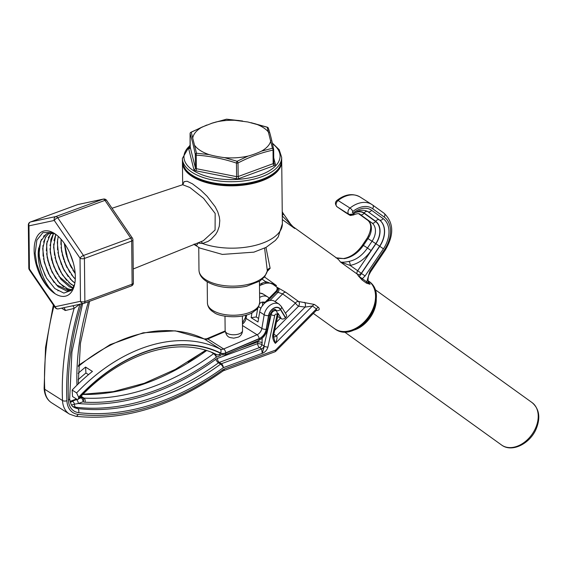 <?xml version="1.0" encoding="UTF-8"?>
<svg xmlns="http://www.w3.org/2000/svg" width="567" height="567" viewBox="0 0 567 567"><rect width="100%" height="100%" fill="white"/><g stroke="black" fill="none" stroke-linecap="round" stroke-linejoin="round"><path stroke-width="0.85" d="M264.513 276.972L276.533 285.626L266.419 281.785A3.133 1.453 72.8 0 1 265.682 283.294C269.155 282.834 271.799 283.16 273.613 284.273L272.514 283.861M362.136 280.034L366.509 283.188L370.081 284.287L358.231 275.76L362.136 280.034A1.566 1.113 125.7 0 1 362.412 278.581L365.098 275.952L361.42 273.471C360.492 275.463 359.428 276.228 358.231 275.76A29.257 20.745 125.7 0 0 357.281 274.137A3.133 2.133 146.4 0 0 361.314 273.308L379.599 246.22A21.227 14.955 122.3 0 0 379.323 219.89L367.792 211.59A17.96 12.658 122.3 0 0 367.43 211.349M293.309 227.154L282.111 215.779M267.22 271.494L270.126 268.283L265.966 247.439M276.519 286.859C277.398 287.873 277.334 289.227 276.313 290.921L276.639 291.835A3.133 2.225 124.7 0 0 277.164 287.356L272.125 283.727M267.022 301.516L276.639 291.835L282.657 293.926A3.133 2.225 125.7 0 1 285.832 292.317L277.164 287.356M275.059 301.58L282.657 293.926L295.407 303.097A3.133 2.225 125.7 0 1 298.575 301.495A3.133 1.999 -74.2 0 1 298.568 306.208L305.11 307.101L312.431 306.017A3.133 2.225 125.7 0 1 314.416 304.465L298.575 301.495L285.832 292.317M315.982 310.574C319.228 310.376 320.05 309.306 318.441 307.364L314.416 304.465M194.807 244.356A3.133 2.155 -58.4 0 1 195.168 244.717C196.813 245.631 197.592 245.079 197.5 243.059L202.518 243.484L208.075 241.386L210.981 239.409L215.68 234.405L217.487 231.35L219.28 226.261L219.776 220.549L219.337 217.026L217.792 211.938L215.191 206.764L207.09 196.267L200.718 190.122L192.426 183.814L187.16 181.256L184.126 181.638L182.943 184.573M194.091 244.037L195.168 244.717M112.018 208.266L182.659 184.722L189.881 187.507L203.574 198.337L215.169 213.461L215.084 230.018L203.319 240.727M200.931 241.684A3.133 2.162 -99 0 1 202.518 243.484A49.641 23.842 179.4 0 0 254.796 245.504A49.641 23.842 179.4 0 0 282.366 223.802L278.206 236.985L275.385 240.436L266.072 247.382L253.888 252.152L222.37 254.42L199.853 248.062L194.049 244.462M262.202 353.361C265.023 352.298 266.937 350.2 267.943 347.061A2.615 0.858 -167.9 0 1 264.35 346.217L262.202 353.361L261.642 348.925L221.392 363.731A3.133 1.637 69.8 0 1 223.299 367.671L262.202 353.361M272.663 335.522A2.615 0.858 12.1 0 0 273.648 335.083L277.993 314.855A2.615 0.858 12.1 0 1 277.001 315.302L272.663 335.522C272.649 338.705 273.556 341.313 275.364 343.354L273.528 336.592M58.493 290.361L57.926 290.864M61.562 308.165L65.304 310.518A3.133 2.36 76.2 0 0 63.639 307.725M65.304 310.518L74.107 308.427A3.133 2.332 76.1 0 0 72.767 305.776M273.684 336.692A3.133 2.211 122.3 0 0 276.526 335.898C277.483 336.996 277.093 339.484 275.364 343.354L312.431 306.017L316.457 308.916L275.555 350.115L224.348 368.954A6.272 4.416 122.3 0 0 222.824 369.776A254.852 179.583 -57.7 0 1 78.012 414.371A22.992 16.202 -57.7 0 1 66.899 400.699A3.133 1.566 177.4 0 1 62.512 400.536A264.52 186.394 122.3 0 1 74.107 308.427L80.032 303.997M76.439 398.991L70.01 401.365M262.315 342.851A3.133 1.028 12.1 0 0 258.006 341.837L257.616 343.645A3.133 1.028 -167.9 0 1 261.926 344.658L262.195 338.173M258.354 340.604L258.006 341.837L239.246 348.74M71.577 405.029L74.497 404.179A3.133 1.935 -116.1 0 0 72.363 401.28L70.322 402.485M277.66 316.4L281.324 318.725A3.133 2.098 -31.1 0 0 285.407 317.803L285.591 317.633A3.133 2.098 -31.1 0 0 286.392 314.82L281.374 306.513L279.014 304.082A11.234 7.917 122.3 0 0 270.175 305.195A11.234 7.917 122.3 0 0 264.187 314.763L261.855 328.435A6.535 4.6 -57.7 0 1 257.064 334.75L223.674 348.967A6.535 4.6 -57.7 0 1 220.152 349.038A156.754 110.452 122.3 0 0 76.623 392.903L78.707 397.432L78.267 399.296L76.403 399.572A3.133 1.637 69.8 0 1 78.31 403.513L83.094 401.755A3.133 1.637 -110.2 0 0 81.187 397.814L78.841 398.672M74.497 404.179L78.31 403.513A246.688 173.828 -57.7 0 0 215.821 359.294A3.133 1.091 -126 0 0 218.508 362.809A3.133 2.211 -57.7 0 1 219.28 362.391L259.523 347.585L261.642 348.925A3.133 2.211 -57.7 0 0 264.038 345.998L261.926 344.658A3.133 2.211 -57.7 0 1 259.523 347.585A3.133 1.637 -110.2 0 1 257.616 343.645L217.374 358.45A3.133 1.637 -110.2 0 0 219.28 362.391L221.392 363.731A3.133 2.211 122.3 0 0 220.62 364.149A249.827 176.039 -57.7 0 1 77.722 408.552A17.96 12.658 -57.7 0 1 73.795 407.184C71.782 406.468 70.407 403.654 69.67 398.757A3.133 1.566 -2.6 0 1 68.416 400.082A21.099 14.862 122.3 0 0 78.607 412.627A252.96 178.244 122.3 0 0 223.299 367.671A3.133 1.091 -126 0 0 220.62 364.149L218.508 362.809A249.827 176.039 122.3 0 1 75.609 407.212A3.133 2.105 -83.3 0 1 74.497 404.179M318.441 307.364A3.133 2.225 125.7 0 0 316.457 308.916L316.542 310.192L275.895 351.136A3.133 0.666 -135.2 0 0 275.555 350.115A3.133 1.637 -110.2 0 1 274.754 351.866L223.547 370.705A3.133 1.637 69.8 0 0 224.348 368.954M263.336 302.693C262.351 302.041 262.195 303.047 262.861 305.705M263.726 304.075L265.172 302.14L262.464 302.069M269.913 300.475L277.773 292.551A3.133 2.19 120 0 0 278.191 288.001M273.84 334.197L276.526 335.898L305.11 307.101A3.133 1.637 90.6 0 0 304.529 302.331M266.419 281.785L265.788 281.778A3.133 1.637 -110.2 0 1 264.995 283.528A3.133 1.637 -110.2 0 0 264.995 283.528L261.203 284.925A3.133 1.637 -110.2 0 0 262.004 283.174L259.488 284.563M264.995 283.528L265.682 283.294A3.133 1.453 72.8 0 1 265.611 283.316M282.238 211.654L283.004 213.114A3.133 2.062 151.9 0 1 283.004 213.114A3.133 2.062 151.9 0 1 282.281 215.623M264.605 248.14L267.312 270.771A3.133 2.601 175.3 0 1 270.126 268.283M267.319 270.948L264.704 276.739L259.792 281.076L246.432 286.314C230.663 289.163 217.459 287.589 206.827 281.608C201.767 278.425 199.152 274.577 198.982 270.055A34.226 16.436 179.4 0 0 231.882 286.129A34.226 16.436 179.4 0 0 267.312 270.771L267.319 270.806M348.748 214.078L347.656 213.631A3.133 3.126 96.5 0 0 348.273 213.95M352.242 214.765A3.133 2.183 107.3 0 1 350.257 215.389A3.133 2.183 107.3 0 1 350.243 215.389A3.133 2.183 107.3 0 1 349.889 215.219L349.3 214.928L349.889 215.219M350.257 215.389L353.284 215.028C357.146 213.412 359.414 213.213 360.102 214.432A11.432 8.051 -57.7 0 1 360.378 214.624L371.909 222.923A14.692 10.355 -57.7 0 1 372.101 241.152L367.444 248.055C362.193 255.575 355.984 260.04 348.818 261.444A3.133 1.892 81.1 0 1 350.087 265.391C358.188 263.875 365.198 258.928 371.116 250.536L375.779 243.633A17.832 12.566 122.3 0 0 375.545 221.513L364.014 213.213A14.565 10.263 122.3 0 0 355.707 212.512M292.707 226.439L336.621 258.042A29.257 20.745 125.7 0 1 340.384 261.975L350.087 265.391L361.314 273.308A32.397 22.963 -54.3 0 1 361.42 273.471L379.755 246.319L383.434 248.8A24.36 17.166 122.3 0 0 383.115 218.586A3.133 2.225 125.7 0 1 379.479 219.989A21.227 14.955 -57.7 0 1 379.755 246.319L375.928 243.739L357.635 270.82A3.133 2.225 125.7 0 0 357.281 274.137L340.384 261.975C342.029 262.401 344.835 262.223 348.818 261.444M351.342 214.957A3.133 2.275 125.8 0 1 349.3 214.928L345.225 212.349A3.133 2.169 125.7 0 1 345.154 212.299L350.243 215.382M345.225 212.349L337.301 206.969A4.082 2.878 122.3 0 1 337.209 206.905L348.804 214.241A4.082 2.878 -57.7 0 0 348.903 214.312L349.059 214.411A4.082 2.878 122.3 0 1 350.009 208.068L338.102 200.534A26.125 18.406 -57.7 0 1 359.974 196.955L371.874 204.496A26.125 18.406 122.3 0 0 350.009 208.068A3.133 0.971 -128.8 0 1 352.837 211.484A22.992 16.202 -57.7 0 1 372.639 208.713A3.133 2.225 -54.3 0 0 372.59 204.978A3.133 2.225 -54.3 0 0 372.512 204.928A26.125 18.406 122.3 0 0 371.874 204.496L384.128 213.284A3.133 2.225 -54.3 0 0 384.05 213.227L372.668 205.034M336.316 257.829L344.41 258.651A3.133 1.892 -98.9 0 0 343.652 258.524A3.133 1.892 -98.9 0 0 343.552 258.545M344.41 258.651C351.753 257.312 358.075 252.925 363.369 245.476L362.568 245.015C357.068 252.719 350.76 257.22 343.645 258.524C338.96 258.481 336.366 258.205 335.862 257.694M366.509 283.188A1.566 1.113 125.7 0 1 366.785 281.728L369.833 271.324L370.549 271.891L368.926 274.988C368.33 275.583 367.437 281.7 368.649 282.586L370.081 284.287A29.257 20.745 -54.3 0 0 368.217 281.43M130.715 238.09A3.133 1.162 -34.3 0 1 132.387 238.112L106.631 200.378A3.133 1.162 145.7 0 0 104.959 200.364L130.715 238.09A3.133 1.637 69.8 0 1 131.679 241.067L132.132 284.195A3.133 1.503 -0.6 0 0 133.387 282.968L132.933 239.841A3.133 1.503 179.4 0 1 131.679 241.067L84.426 258.453A3.133 1.503 179.4 0 1 80.032 258.183A3.133 1.162 -34.3 0 1 83.462 255.476L57.706 217.742A3.133 1.162 145.7 0 0 54.276 220.457A3.133 2.665 -102 0 1 55.821 216.551L30.519 221.952A3.133 2.665 78 0 0 28.974 225.85L54.276 220.457L80.032 258.183L80.486 301.311A3.133 1.503 -0.6 0 0 84.873 301.58L84.426 258.453A3.133 1.637 -110.2 0 0 83.462 255.476L130.715 238.09M103.081 199.173A3.133 2.665 -102 0 1 103.385 199.081L78.083 204.481A3.133 2.665 78 0 0 77.771 204.574L103.081 199.173A3.133 1.637 69.8 0 1 104.959 200.364L57.706 217.742A3.133 1.637 -110.2 0 0 55.821 216.551L103.081 199.173M133.387 282.968A3.133 3.133 0 0 1 131.331 285.945L84.079 303.331A3.133 1.637 -110.2 0 1 83.959 303.366A3.133 2.665 -102 0 1 83.647 303.451L83.647 303.451A3.133 2.665 -102 0 1 80.486 301.311L55.183 306.712A3.133 2.665 78 0 0 58.344 308.852L83.647 303.451A3.133 3.133 0 0 0 84.079 303.331A3.133 1.637 -110.2 0 0 84.873 301.58L132.132 284.195A3.133 1.637 69.8 0 1 131.331 285.945A3.133 1.637 69.8 0 1 131.211 285.981L84.192 303.281M55.105 307.555A3.133 1.162 -34.3 0 1 55.183 306.712L29.427 268.978A3.133 1.162 145.7 0 0 29.349 269.828L55.105 307.555A3.133 3.133 0 0 0 58.344 308.852M56.253 234.731L51.895 232.42L42.901 232.605L36.841 240.153L35.168 253.364L36.827 264.13L41.547 276.958L45.516 283.784L55.077 293.734A34.353 17.946 69.8 0 1 34.133 249.65A34.353 17.946 69.8 0 1 55.672 234.299A34.353 17.946 69.8 0 1 74.419 285.272A34.353 17.946 69.8 0 1 55.077 293.734C44.545 285.888 35.693 262.826 38.811 247.63A31.093 16.237 -110.2 0 0 41.32 265.944L46.48 278.021L54.857 288.589L63.873 293.089L71.329 290.375L74.667 284.187M281.686 160.808A49.641 23.842 179.4 0 1 281.714 161.482A49.641 23.842 179.4 0 1 232.328 185.841A49.641 23.842 179.4 0 1 182.439 162.516A49.641 23.842 179.4 0 1 182.454 161.85M38.811 247.63L39.343 256.504A30.717 16.046 -110.2 0 0 39.357 256.589L41.32 265.944M39.357 256.589L39.059 250.21M39.321 246.801L41.419 239.387M43.482 236.283L47.238 233.604M51.725 233.023L54.425 233.597M69.72 290.758L56.09 284.783M54.134 282.557L48.075 272.755M47.245 270.92L43.503 258.623M43.113 256.164L42.943 245.582M43.581 242.123L46.296 235.971M49.003 233.271L45.395 237.389L42.709 248.516L44.403 262.67L50.024 276.512L58.153 286.753L66.793 290.984L71.754 289.907M71.477 289.68L66.545 288.553M63.639 286.852L57.359 280.7M55.764 278.517L50.109 267.681M49.435 265.859L46.6 253.612M46.374 250.805L47.104 241.251M48.209 237.779L51.342 232.994L50.449 233.965L46.636 243.789L47.167 257.453L51.852 271.713L59.492 283.195L68.203 289.191L71.966 289.652M49.995 245.596L53.539 233.342L50.881 239.345L50.236 252.272L53.886 266.71L60.903 279.24L69.535 286.902L72.994 288.142L58.777 276.242M57.508 274.18L52.419 262.549M51.845 260.6L49.981 248.722M53.985 240.635L55.786 234.419L53.61 247.205L56.168 261.578L62.434 274.938L70.832 284.124L74.05 285.974L68.848 282.543M66.623 280.353L60.371 271.473M59.386 269.559L55.013 257.432M54.538 255.221L53.645 243.987M58.238 236.389L57.302 242.307L58.72 256.362L64.114 270.331L72.137 280.892L74.872 283.061L70.053 278.794M68.182 276.568L62.207 266.497M61.427 264.676L57.898 252.365M57.536 249.813L57.6 239.472M75.283 279.084L71.35 274.612M69.84 272.458L64.305 261.401M63.667 259.566L61.059 247.375M60.889 244.483L61.087 239.281L61.555 251.146L65.992 265.476L73.49 277.235L75.283 279.092M66.141 254.264L64.546 243.697L68.083 260.437L75.191 273.549L72.81 270.069M71.612 268.042L66.686 256.27M73.349 262.968L69.826 253.109L73.349 262.968M41.384 276.625L36.798 264.031M45.091 275.434L40.519 263.024M48.67 273.974L44.155 261.671M52.306 272.635L47.798 260.338M55.97 271.345L51.441 259.041M59.606 269.998L55.077 257.687M63.213 268.609L58.706 256.312M66.863 267.291L62.356 254.994M70.57 266.093L65.999 253.69M66.084 254.03L64.269 243.314M73.313 262.847L69.847 253.158M54.411 233.59L47.415 233.54L46.239 234.072L40.626 241.23L39.095 253.456L39.343 256.504M268.375 128.255A1.566 1.453 161.8 0 0 267.185 127.256L272.436 148.263L261.5 151.141C257.418 153.104 252.939 154.756 248.07 156.095L237.105 161.262L224.497 157.64C218.982 156.946 213.837 155.925 209.067 154.585L196.515 153.246L191.263 132.239L202.171 127.022L212.866 122.883L226.594 119.24L247.857 121.983L267.185 127.256A1.566 0.439 -72 0 1 267.355 127.214A1.566 0.439 -72 0 1 267.461 127.32M226.928 119.261A1.566 0.645 94 0 0 226.765 119.198L226.765 119.198A1.566 0.645 94 0 0 226.594 119.24A1.566 0.914 -102.4 0 0 226.318 119.233L211.052 123.486M251.039 122.67L267.355 127.214A1.566 1.566 0 0 1 268.361 128.213L268.361 128.213C270.105 133.422 271.855 140.425 273.613 149.213A1.566 1.254 -11.5 0 1 273.634 149.419A1.566 0.751 -0.6 0 1 273.648 149.504L273.79 163.048A1.566 0.751 179.4 0 1 273.159 163.657A1.566 0.822 -110.2 0 0 274.116 165.628A3.133 1.503 -0.6 0 0 275.349 164.239L273.733 157.782M190.739 132.487A1.566 0.709 62.7 0 1 190.93 132.246A1.566 0.709 62.7 0 1 191.263 132.239A1.566 1.453 161.8 0 0 190.094 133.741C191.809 138.865 193.545 145.804 195.296 154.557A1.566 1.254 -11.5 0 1 196.515 153.246A1.566 0.645 94 0 0 196.239 155.152C209.62 155.989 223.022 158.632 236.453 163.098A1.566 0.439 -72 0 1 237.105 161.262A1.566 0.709 62.7 0 1 238.012 162.991C249.657 156.889 261.323 152.601 273.018 150.113A1.566 0.914 -102.4 0 0 272.436 148.263A1.566 1.254 -11.5 0 1 273.613 149.213M194.835 145.577A39.187 18.824 -0.6 0 0 209.046 154.578M202.171 127.029A39.187 18.824 -0.6 0 0 192.837 137.583M224.497 157.633A39.187 18.824 -0.6 0 0 248.062 156.088M239.175 120.537A39.187 18.824 -0.6 0 0 215.609 122.082M261.515 151.141A39.187 18.824 -0.6 0 0 270.842 140.588M268.843 132.593A39.187 18.824 -0.6 0 0 254.611 123.585M257.794 308.001L256.256 316.974L258.587 318.448M88.502 374.638L85.929 373.015A150.22 105.852 122.3 0 0 78.118 379.755M77.006 399.345L72.526 396.51L72.144 390.061L76.623 392.903M78.126 373.341A156.754 110.452 -57.7 0 1 85.574 367.083L92.428 371.42A156.754 110.452 122.3 0 0 72.144 390.061M279.014 304.082L274.534 301.247A11.234 7.917 122.3 0 0 265.689 302.353A11.234 7.917 122.3 0 0 259.707 311.928L257.985 322.006L251.131 317.662L251.968 312.786M259.622 297.491A11.234 7.917 -57.7 0 1 267.681 296.902A11.234 7.917 -57.7 0 1 269.098 298.185M256.256 316.974L251.131 317.662M264.392 302.572A4.706 3.317 122.3 0 0 264.187 302.424A4.706 3.317 122.3 0 0 259.594 303.685M85.929 373.015L85.574 367.083M368.663 281.112A29.257 20.745 125.7 0 1 368.408 316.974A29.257 20.745 125.7 0 1 334.473 328.605C356.622 345.998 392.18 296.584 368.663 281.112L368.082 280.686M343.822 331.518A28.343 20.093 -54.3 0 0 369.145 317.513A28.343 20.093 -54.3 0 0 374.39 289.042M282.323 219.564L294.705 228.48M352.022 330.604A26.125 18.52 -54.3 0 0 376.127 297.115M374.794 289.383L532.073 402.591A26.125 18.52 125.7 0 1 531.846 434.613A26.125 18.52 125.7 0 1 501.547 444.996L344.268 331.794M267.943 347.061L274.726 315.472A2.615 0.858 -167.9 0 1 271.132 314.628L264.038 345.998M274.726 315.472A1.467 1.035 -57.7 0 1 276.157 314.026A1.467 1.035 -57.7 0 1 277.001 315.302M274.286 309.554L276.483 310.943A4.082 2.878 122.3 0 0 271.132 314.628L270.175 314.019M81.499 303.912A259.495 182.85 122.3 0 0 68.416 400.082M66.899 400.699A261.387 184.183 -57.7 0 1 79.954 304.238M53.348 304.989L45.551 347.351L44.113 388.395A3.133 1.566 -2.6 0 0 44.736 389.281A26.125 18.406 -57.7 0 0 51.647 402.825L69.422 414.08A26.125 18.406 122.3 0 1 62.512 400.536L44.736 389.281A264.52 186.394 -57.7 0 1 53.971 305.889M70.499 401.174A14.827 10.447 -57.7 0 1 69.925 400.94M88.431 301.729A238.268 167.889 122.3 0 0 76.956 385.156M258.602 306.697L260.919 308.157M203.213 352.043L202.561 352.284A3.133 1.637 69.8 0 1 202.951 352.235M202.348 352.653A3.133 1.091 -126 0 0 201.802 352.688L188.095 362.051M82.881 394.455A241.662 170.284 122.3 0 0 206.544 350.604M211.604 352.39L213.617 353.666A241.662 170.284 -57.7 0 1 83.98 398.112L81.102 396.29M214.042 353.397A3.133 2.211 122.3 0 0 213.617 353.666A3.133 1.084 -126.2 0 1 216.31 357.175L220.443 355.658M84.993 402.201A3.133 2.07 92.9 0 0 83.98 398.112A6.535 4.6 -57.7 0 1 82.697 397.807A3.133 2.211 114.3 0 1 83.094 401.755A9.667 6.811 122.3 0 0 84.993 402.201A244.795 172.496 122.3 0 0 216.31 357.175A3.133 1.637 69.8 0 0 215.091 353.858M80.797 396.602L82.697 397.807A3.133 2.211 122.3 0 0 81.187 397.814L80.223 397.205M76.403 399.572L72.363 401.28M217.374 358.45A6.272 4.416 122.3 0 0 215.821 359.294M72.838 406.461A17.96 12.658 122.3 0 0 75.609 407.212L77.722 408.552A3.133 2.105 -83.3 0 1 78.607 412.627M222.824 369.776A3.133 1.106 54.2 0 1 222.774 371.13L223.547 370.705M78.012 414.371A3.133 2.105 96.7 0 1 75.765 416.298C124.194 421.224 173.197 406.17 222.774 371.13M285.399 313.175L295.407 303.097A3.133 0.666 -135.2 0 0 298.568 306.208L274.683 330.263M280.445 318.165L276.405 322.24M262.266 279.24L265.788 281.778L262.004 283.174M259.452 281.296L259.672 302.417A26.125 12.545 179.4 0 1 233.682 315.238A26.125 12.545 179.4 0 1 207.43 302.962L207.203 281.842M353.284 215.028A3.133 1.332 -119.8 0 0 353.666 213.936M359.854 214.283L360.378 214.624A3.133 2.225 -54.3 0 0 364.014 213.213M371.116 250.536L367.444 248.055A55.389 39.265 -54.3 0 0 363.369 245.476L368.033 238.572A14.692 10.355 122.3 0 0 367.841 220.343L371.909 222.923A3.133 2.225 -54.3 0 0 375.545 221.513M367.685 220.237A3.133 2.225 125.7 0 0 367.763 220.294L358.904 213.915L367.841 220.343A3.133 2.225 125.7 0 1 367.763 220.294C371.874 223.873 371.697 229.812 367.225 238.112L375.779 243.633M347.656 213.631L349.3 214.928M356.643 211.98A14.827 10.447 -57.7 0 1 364.156 212.994A3.133 2.225 125.7 0 1 367.792 211.59L379.323 219.89A3.133 2.225 125.7 0 0 375.694 221.3A18.094 12.75 -57.7 0 1 375.928 243.739M364.156 212.994L375.694 221.3M359.974 196.955C352.709 193.049 345.076 194.162 337.089 200.307A3.133 0.971 51.2 0 1 338.102 200.534A4.082 2.878 -57.7 0 0 337.152 206.87L345.147 212.299M337.23 206.92A4.082 2.878 -57.7 0 1 337.152 206.87C334.906 204.318 334.877 202.135 337.089 200.307M368.663 235.652L367.083 238.324M365.098 275.952L383.434 248.8M383.115 218.586L371.583 210.279A3.133 2.225 125.7 0 1 367.948 211.689A17.96 12.658 -57.7 0 0 367.508 211.392C362.745 209.244 358.075 210.137 353.489 214.078L349.059 214.411M371.583 210.279A21.099 14.862 122.3 0 0 353.404 212.823A3.133 0.971 51.2 0 1 353.489 214.078M353.404 212.823A0.95 0.666 -57.7 0 1 352.837 211.484M372.639 208.713L384.178 217.012A3.133 2.225 -54.3 0 0 384.128 213.284C393.867 222.711 394.235 235 385.234 250.146L370.549 271.891M384.178 217.012A26.259 18.498 -57.7 0 1 384.518 249.579L385.234 250.146M384.518 249.579L369.833 271.324M77.544 204.652A3.133 1.637 69.8 0 1 77.658 204.602A3.133 1.637 69.8 0 1 77.771 204.574L30.519 221.952A3.133 1.637 -110.2 0 0 30.405 221.988A3.133 1.637 -110.2 0 0 30.164 222.115M28.804 268.092A3.133 1.503 -0.6 0 0 29.427 268.978L28.974 225.85A3.133 1.503 179.4 0 1 28.35 224.964L28.804 268.092A3.133 3.133 0 0 0 29.349 269.828M281.7 160.107A49.641 23.842 179.4 0 1 232.314 184.466A49.641 23.842 179.4 0 1 182.425 161.141C184.204 173.289 196.196 181.057 218.408 184.452C230.046 185.926 241.4 185.43 252.457 182.978C270.92 178.485 280.672 170.858 281.7 160.107L281.671 157.357L279.17 149.674L272.309 143.033M190.2 144.812L182.397 158.391A49.641 23.842 -0.6 0 0 232.286 181.716A49.641 23.842 -0.6 0 0 281.671 157.357M272.458 143.692A48.075 23.091 179.4 0 1 264.165 173.41A48.075 23.091 179.4 0 1 201.902 174.742A48.075 23.091 179.4 0 1 190.207 145.45M190.221 147.257L189.924 147.37A3.133 1.503 -0.6 0 0 188.691 148.767L193.9 169.583A3.133 1.503 -0.6 0 0 195.778 170.773L235.992 178.711A3.133 1.503 -0.6 0 0 239.104 178.506L274.116 165.628M273.783 163.098A1.566 1.368 166 0 0 275.349 164.239M273.634 149.589L273.776 162.963A1.566 0.751 179.4 0 1 273.79 163.048L273.811 163.239M273.613 149.206A1.566 1.566 0 0 1 273.648 149.504A1.566 0.751 -0.6 0 1 273.018 150.113L273.159 163.657L238.154 176.535A1.566 0.822 -110.2 0 0 239.104 178.506M195.778 170.773A1.566 0.546 -78.8 0 0 196.38 168.704L236.595 176.642L236.453 163.098A1.566 0.751 -0.6 0 0 238.012 162.991L238.154 176.535A1.566 0.751 179.4 0 1 236.595 176.642A1.566 0.546 -78.8 0 1 235.992 178.711M188.691 148.767A1.566 1.368 -14 0 0 190.236 147.285L195.438 168.108L195.296 154.557A1.566 0.751 -0.6 0 0 196.239 155.152L196.38 168.704A1.566 0.751 179.4 0 1 195.438 168.108A1.566 1.368 -14 0 1 193.9 169.583M190.101 133.521A1.566 0.751 -0.6 0 0 190.08 133.656A1.566 0.751 -0.6 0 0 190.094 133.741L190.236 147.285A1.566 0.751 179.4 0 1 190.221 147.2A1.566 0.751 179.4 0 1 190.236 147.115M190.455 147.463L190.08 147.661L190.08 133.656A1.566 1.566 0 0 1 190.93 132.246L206.87 125.002M216.97 354.729A3.133 2.218 -63.9 0 0 217.118 354.814A3.133 2.218 -63.9 0 0 220.379 353.191A153.359 108.063 122.3 0 0 78.707 397.432M78.267 399.296C119.8 353.312 178.648 334.899 217.118 354.814L225.078 354.772A3.133 1.559 -113.1 0 0 225.73 353.078A9.93 6.995 -57.7 0 1 220.379 353.191M225.078 354.772L258.46 340.554A3.133 1.559 -113.1 0 0 259.112 338.86L225.73 353.078M258.46 340.554C263.364 338.159 266.412 334.176 267.61 328.605A3.133 1.134 -170.3 0 1 266.398 329.264A9.93 6.995 -57.7 0 1 259.112 338.86M267.61 328.605L269.942 314.933A3.133 1.134 -170.3 0 1 268.737 315.592L266.398 329.264M269.942 314.933C272.047 310.596 273.911 308.817 275.519 309.603A4.706 3.317 -57.7 0 1 276.306 310.418A3.133 2.098 -31.1 0 0 280.389 309.497A7.839 5.521 122.3 0 0 273.939 308.278A7.839 5.521 122.3 0 0 268.737 315.592M285.407 317.803L280.389 309.497M274.804 309.462L276.731 311.12M278.021 313.246L281.324 318.725M281.374 306.513A3.133 2.098 148.9 0 1 280.573 309.32L285.591 317.633M259.707 311.928L264.187 314.763A3.133 1.134 9.7 0 0 268.531 315.621A8.101 5.705 -57.7 0 1 273.911 308.065A8.101 5.705 -57.7 0 1 280.573 309.32M242.478 324.041A6.535 4.6 122.3 0 0 246.035 318.42L261.855 328.435A3.133 1.134 9.7 0 0 266.192 329.292L268.531 315.621M242.492 325.522L257.064 334.75A3.133 1.559 66.9 0 1 259.098 338.634A9.667 6.811 122.3 0 0 266.192 329.292M78.685 397.176A153.622 108.247 -57.7 0 1 220.506 352.957A3.133 2.218 116.1 0 0 220.152 349.038L204.333 339.023A6.535 4.6 122.3 0 0 207.855 338.953L223.674 348.967A3.133 1.559 66.9 0 1 225.716 352.851L259.098 338.634M220.506 352.957A9.667 6.811 122.3 0 0 225.716 352.851M78.324 366.495A156.754 110.452 -57.7 0 1 204.333 339.023A3.133 2.218 -63.9 0 0 204.184 338.938A3.133 2.218 -63.9 0 0 204.021 338.868M78.374 365.396L110.133 344.616L143.16 332.808L175.253 330.837L204.184 338.938L206.785 338.761A3.133 1.559 -113.1 0 1 207.855 338.953L225.205 331.56M242.463 322.984L245.405 317.563A3.133 1.134 -170.3 0 0 246.035 318.42L246.624 314.961M259.58 293.174A11.234 7.917 -57.7 0 1 263.194 294.067L259.573 292.941M264.024 302.636L263.116 302.062M242.392 316.01L242.541 330.504A8.696 4.182 179.4 0 1 233.887 334.778A8.696 4.182 179.4 0 1 225.142 330.689L224.993 316.195M313.36 313.409L334.473 328.605M203.333 240.72L133.238 268.978M276.483 310.943L277.993 314.855M273.648 335.076L273.882 337.202M82.605 303.678L71.924 352.015L69.67 398.757M89.6 301.297L80.443 343.269L78.218 383.93M202.561 352.284A3.133 3.133 0 0 0 201.802 352.688M205.608 350.321L175.323 369.401L144.266 383.285L113.251 391.634L83.101 394.235M69.422 414.08L75.765 416.298M51.647 402.825C47.082 399.877 44.573 395.064 44.113 388.395M274.754 351.866A3.133 3.133 0 0 0 275.895 351.136M276.313 290.914L265.158 302.154M261.21 284.925L259.502 285.867M282.99 213.107L290.552 224.022L294.209 227.969M198.748 247.474L198.982 270.055M367.225 238.112L362.568 245.015M367.047 238.317L361.711 246.227M106.631 200.378A3.133 3.133 0 0 0 103.385 199.081M78.083 204.481A3.133 3.133 0 0 0 77.658 204.602L30.405 221.988A3.133 3.133 0 0 0 28.35 224.964M132.933 239.841A3.133 3.133 0 0 0 132.387 238.112M182.659 184.722L183.042 184.636M182.439 162.516L182.673 184.714M281.714 161.482L282.366 223.802M532.073 402.591C539.224 408.793 540.663 417.397 536.389 428.397C530.485 443.422 512.058 453.04 501.547 444.996M48.514 273.663L48.833 274.308M44.24 262.004L44.063 261.309M52.15 272.323L52.469 272.961M47.883 260.678L47.706 259.984M55.814 271.033L56.133 271.678M51.526 259.374L51.356 258.687M55.162 258.02L54.985 257.333M63.065 268.304L63.376 268.942M58.791 256.653L58.614 255.951M66.715 266.986L67.026 267.624M62.434 255.334L62.264 254.64M70.372 265.689L70.691 266.327M45.225 275.704L44.949 275.151M40.441 262.698L40.597 263.336M259.672 302.417C258.042 310.709 256.185 309.128 253.343 311.992C243.512 319.122 219.33 317.343 213.865 312.346C209.84 310 207.692 306.875 207.43 302.962M182.397 158.391L182.425 161.141M226.318 119.233A1.566 1.566 0 0 1 226.765 119.198L242.563 120.998M206.785 338.761L225.149 330.944M245.405 317.563L245.809 315.202M267.681 296.902L263.194 294.067M242.541 330.504C242.414 333.488 241.046 335.685 238.445 337.089L233.739 338.173C230.33 337.386 226.963 338.485 225.142 330.689"/></g></svg>
